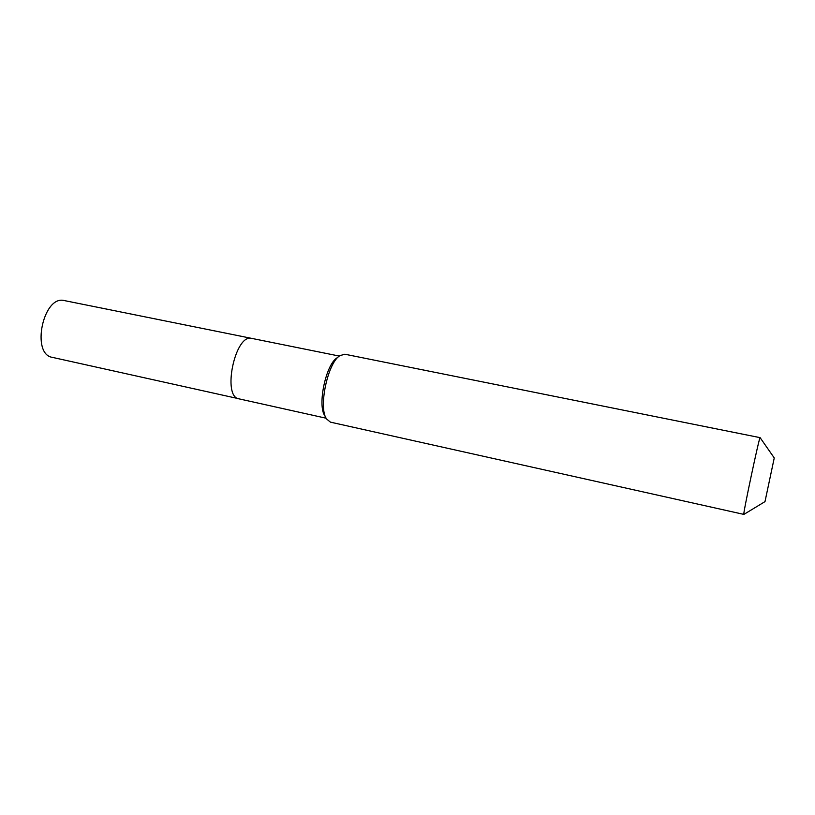 <?xml version="1.0" encoding="UTF-8"?>
<svg xmlns="http://www.w3.org/2000/svg" width="815" height="815" viewBox="0 0 815 815"><rect width="100%" height="100%" fill="white"/><g stroke="black" fill="none" stroke-linecap="round" stroke-linejoin="round"><path stroke-width="1.22" d="M239.936 398.983L52.384 357.367C30.766 354.331 43.144 294.959 64.242 300.562L64.609 300.633M326.112 418.217L238.999 398.851C221.853 396.946 235.117 333.59 251.672 338.378L251.957 338.439M325.888 417.769L324.798 415.711C317.259 405.177 325.908 364.387 337.074 357.826L338.908 356.389M238.999 398.851C221.853 396.946 235.117 333.59 251.672 338.378L64.426 300.592M743.881 514.397L330.411 422.139L326.479 418.879C318.268 407.449 327.752 362.726 339.896 355.615L344.918 354.25M769.625 479.791L774.25 457.938L765 501.612L743.83 514.438C742.475 516.017 759.519 435.668 760.11 437.655L760.15 437.706M774.25 457.938L760.11 437.655M760.12 437.655L344.816 354.219M339.295 356.063L251.815 338.408"/></g></svg>
